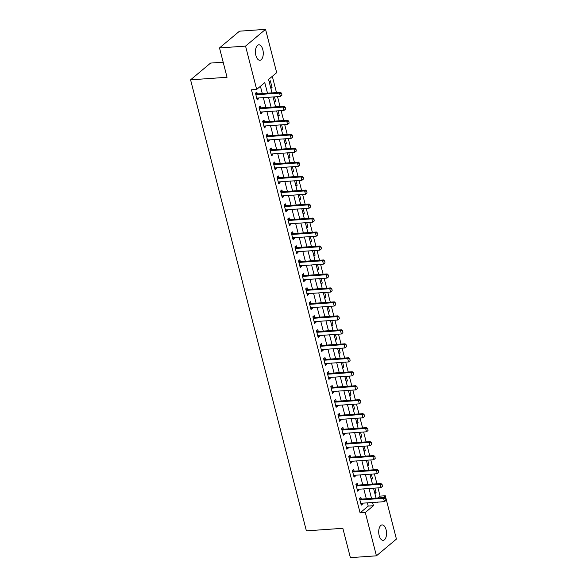 <?xml version="1.0" encoding="UTF-8"?>
<svg xmlns="http://www.w3.org/2000/svg" width="587" height="587" viewBox="0 0 587 587"><rect width="100%" height="100%" fill="white"/><g stroke="black" fill="none" stroke-linecap="round" stroke-linejoin="round"><path stroke-width="0.88" d="M379.165 535.535A7.734 3.889 -94 0 1 382.086 524.925A7.734 3.889 -94 0 1 386.085 529.738A7.734 3.889 -94 0 1 383.164 540.348A7.734 3.889 -94 0 1 379.165 535.535M255.895 55.435A7.734 3.889 -94 0 1 258.816 44.825A7.734 3.889 -94 0 1 262.815 49.638A7.734 3.889 -94 0 1 259.894 60.256A7.734 3.889 -94 0 1 255.895 55.435M223.17 62.193L210.572 63.073L190.577 79.832L306.385 530.861L342.845 528.307L350.38 557.65L376.428 555.823L365.305 512.51L373.413 505.715L372.584 502.487M190.577 79.832L227.044 77.271L219.509 47.929L239.503 31.177L265.551 29.35L276.675 72.663L268.567 79.458L272.008 92.878M377.903 497.952L380.09 496.118L377.977 487.885M376.927 483.798L374.389 473.914M373.339 469.827L370.801 459.937M369.751 455.85L367.213 445.966M366.163 441.879L363.632 431.995M362.583 427.908L360.044 418.025M358.995 413.938L356.456 404.047M355.406 399.96L352.868 390.076M351.818 385.989L349.28 376.106M348.23 372.019L345.692 362.135M344.642 358.048L342.104 348.157M341.054 344.07L338.516 334.186M337.466 330.099L334.928 320.216M333.878 316.129L331.339 306.245M330.29 302.151L327.751 292.267M326.702 288.18L324.163 278.297M323.114 274.21L320.575 264.326M319.526 260.239L316.987 250.348M315.938 246.261L313.407 236.378M312.35 232.291L309.819 222.407M308.769 218.32L306.231 208.436M305.181 204.349L302.643 194.458M301.593 190.371L299.054 180.488M298.005 176.401L295.466 166.517M294.417 162.43L291.878 152.547M290.829 148.46L288.29 138.569M287.241 134.482L284.702 124.598M283.653 120.511L281.114 110.627M280.065 106.54L277.526 96.657M276.477 92.57L272.309 76.325M380.09 496.118L385.299 495.751L396.423 539.071L376.428 555.823M269.154 81.754L270.328 80.771L272.052 87.478L270.878 88.461M274.467 102.431L275.641 101.448L274.467 96.87M278.055 116.409L279.229 115.419L278.055 110.84M281.643 130.38L282.817 129.397L281.635 124.811M285.231 144.351L286.405 143.367L285.223 138.789M288.811 158.321L289.993 157.338L288.811 152.759M292.399 172.299L293.581 171.309L292.399 166.73M295.987 186.27L297.161 185.287L295.987 180.701M299.575 200.24L300.749 199.257L299.575 194.679M303.163 214.211L304.337 213.228L303.163 208.649M306.752 228.189L307.926 227.206L306.752 222.62M310.34 242.16L311.514 241.176L310.34 236.59M313.928 256.13L315.102 255.147L313.928 250.568M317.516 270.108L318.69 269.117L317.516 264.539M321.104 284.079L322.278 283.095L321.104 278.509M324.692 298.049L325.866 297.066L324.692 292.487M328.28 312.02L329.454 311.037L328.28 306.458M331.868 325.998L333.042 325.007L331.868 320.429M335.456 339.968L336.63 338.985L335.448 334.399M339.044 353.939L340.218 352.956L339.037 348.377M342.625 367.91L343.806 366.926L342.625 362.348M346.213 381.888L347.394 380.897L346.213 376.318M349.801 395.858L350.975 394.875L349.801 390.289M353.389 409.829L354.563 408.846L353.389 404.267M356.977 423.799L358.151 422.816L356.977 418.238M360.565 437.777L361.739 436.787L360.565 432.208M364.153 451.748L365.327 450.765L364.153 446.179M367.741 465.718L368.915 464.735L367.741 460.157M371.329 479.689L372.503 478.706L371.329 474.127M374.917 493.667L376.091 492.684L374.917 488.098M267.496 93.194L264.781 82.628L256.673 89.422L251.471 89.789L360.095 512.877L368.203 506.082L367.374 502.854M366.325 498.767L363.786 488.876M362.737 484.789L360.198 474.905M359.149 470.818L356.61 460.934M355.561 456.847L353.022 446.964M351.973 442.877L349.434 432.986M348.385 428.899L345.853 419.015M344.796 414.928L342.265 405.045M341.216 400.958L338.677 391.074M337.628 386.987L335.089 377.096M334.04 373.009L331.501 363.126M330.452 359.039L327.913 349.155M326.864 345.068L324.325 335.184M323.276 331.097L320.737 321.206M319.688 317.119L317.149 307.236M316.1 303.149L313.561 293.265M312.511 289.178L309.973 279.295M308.923 275.208L306.385 265.317M305.335 261.23L302.797 251.346M301.747 247.259L299.209 237.375M298.159 233.288L295.621 223.398M294.571 219.311L292.04 209.427M290.991 205.34L288.452 195.456M287.403 191.369L284.864 181.486M283.815 177.399L281.276 167.508M280.226 163.421L277.688 153.537M276.638 149.45L274.1 139.567M273.05 135.48L270.512 125.596M269.462 121.509L266.924 111.618M265.874 107.531L263.336 97.647M262.286 93.56L260.415 86.289M257.275 93.869L256.82 92.093L255.47 93.223L257.194 99.929L258.544 98.799L258.339 98M259.109 107.399L260.841 107.832L260.408 106.064L259.058 107.194L260.782 113.9L262.132 112.77L261.927 111.97M262.697 121.377L264.429 121.803L263.996 120.034L262.646 121.171L264.363 127.878L265.72 126.741L265.515 125.941M268.039 135.78L267.584 134.012L266.234 135.142L267.951 141.849L269.308 140.719L269.103 139.919M271.627 149.758L271.172 147.983L269.822 149.113L271.539 155.819L272.889 154.689L272.684 153.889M275.215 163.729L274.76 161.953L273.41 163.083L275.127 169.797L276.477 168.66L276.272 167.86M278.803 177.7L278.348 175.924L276.998 177.061L278.715 183.768L280.065 182.638L279.86 181.831M280.637 191.237L282.369 191.67L281.936 189.902L280.579 191.032L282.303 197.738L283.653 196.608L283.448 195.809M285.979 205.648L285.524 203.872L284.167 205.002L285.891 211.709L287.241 210.579L287.036 209.779M289.567 219.619L289.105 217.843L287.755 218.98L289.479 225.687L290.829 224.55L290.624 223.75M291.394 233.156L293.126 233.589L292.693 231.821L291.343 232.951L293.067 239.657L294.417 238.527L294.212 237.72M294.982 247.127L296.714 247.56L296.281 245.792L294.931 246.922L296.655 253.628L298.005 252.498L297.8 251.698M300.324 261.538L299.869 259.762L298.519 260.892L300.243 267.599L301.593 266.469L301.388 265.669M303.912 275.508L303.457 273.733L302.107 274.87L303.831 281.577L305.181 280.439L304.976 279.639M307.5 289.479L307.045 287.711L305.695 288.841L307.419 295.547L308.769 294.417L308.564 293.617M309.334 303.017L311.066 303.45L310.633 301.681L309.283 302.811L311.007 309.518L312.357 308.388L312.152 307.588M312.922 316.987L314.654 317.42L314.221 315.652L312.871 316.782L314.595 323.488L315.945 322.358L315.74 321.559M318.264 331.398L317.809 329.623L316.459 330.76L318.176 337.466L319.533 336.329L319.328 335.529M321.852 345.369L321.397 343.6L320.047 344.73L321.764 351.437L323.121 350.307L322.916 349.507M325.44 359.347L324.985 357.571L323.635 358.701L325.352 365.408L326.702 364.278L326.497 363.478M329.028 373.317L328.573 371.542L327.223 372.672L328.94 379.378L330.29 378.248L330.085 377.448M330.863 386.855L332.594 387.281L332.161 385.512L330.804 386.65L332.528 393.356L333.878 392.219L333.673 391.419M336.204 401.259L335.749 399.49L334.392 400.62L336.116 407.327L337.466 406.197L337.261 405.397M339.792 415.236L339.33 413.461L337.98 414.591L339.704 421.297L341.054 420.167L340.849 419.367M341.619 428.767L343.351 429.2L342.918 427.431L341.568 428.569L343.292 435.275L344.642 434.138L344.437 433.338M345.207 442.745L346.939 443.17L346.506 441.402L345.156 442.539L346.88 449.246L348.23 448.116L348.025 447.309M350.549 457.148L350.094 455.38L348.744 456.51L350.468 463.216L351.818 462.086L351.613 461.287M354.137 471.126L353.682 469.351L352.332 470.481L354.056 477.187L355.406 476.057L355.201 475.257M357.725 485.097L357.27 483.321L355.92 484.458L357.644 491.165L358.995 490.028L358.789 489.228M359.56 498.634L361.291 499.067L360.858 497.299L359.508 498.429L361.232 505.136L362.583 504.006L362.377 503.206M219.509 47.929L245.557 46.109L265.551 29.35M360.095 512.877L365.305 512.51M256.673 89.422L245.557 46.109M371.534 498.4L368.996 488.516M367.946 484.429L365.408 474.538M364.358 470.451L361.819 460.568M360.77 456.481L358.231 446.597M357.182 442.51L354.643 432.626M353.594 428.539L351.055 418.648M350.006 414.561L347.475 404.678M346.425 400.591L343.887 390.707M342.837 386.62L340.299 376.737M339.249 372.65L336.711 362.759M335.661 358.672L333.123 348.788M332.073 344.701L329.534 334.817M328.485 330.73L325.946 320.847M324.897 316.76L322.358 306.869M321.309 302.782L318.77 292.898M317.721 288.811L315.182 278.928M314.133 274.841L311.594 264.957M310.545 260.863L308.006 250.979M306.957 246.892L304.418 237.009M303.369 232.922L300.83 223.038M299.781 218.951L297.242 209.06M296.193 204.973L293.661 195.089M292.612 191.002L290.073 181.119M289.024 177.032L286.485 167.148M285.436 163.061L282.897 153.17M281.848 149.083L279.309 139.2M278.26 135.113L275.721 125.229M274.672 121.142L272.133 111.259M271.084 107.172L268.545 97.281M377.096 502.171L377.199 502.545L377.698 502.127M383.113 497.585L385.299 495.751M273.058 96.965L275.597 106.849M276.646 110.936L279.185 120.827M280.234 124.914L282.773 134.797M283.822 138.884L286.361 148.768M287.41 152.855L289.949 162.746M290.998 166.833L293.537 176.716M294.586 180.803L297.125 190.687M298.174 194.774L300.713 204.658M301.762 208.745L304.301 218.635M305.35 222.722L307.889 232.606M308.938 236.693L311.477 246.577M312.526 250.664L315.065 260.547M316.114 264.634L318.653 274.525M319.702 278.612L322.234 288.496M323.283 292.583L325.822 302.466M326.871 306.553L329.41 316.437M330.459 320.524L332.998 330.415M334.047 334.502L336.586 344.386M337.635 348.473L340.174 358.356M341.223 362.443L343.762 372.327M344.811 376.414L347.35 386.305M348.399 390.392L350.938 400.275M351.987 404.362L354.526 414.246M355.575 418.333L358.114 428.224M359.163 432.311L361.702 442.194M362.751 446.281L365.29 456.165M366.339 460.252L368.878 470.136M369.927 474.223L372.466 484.114M373.515 488.201L376.047 498.084M368.203 506.082L373.413 505.715M256.93 98.91L258.544 98.799M270.651 87.573L272.052 87.478M374.689 492.779L376.091 492.684M371.101 478.809L372.503 478.706M367.513 464.831L368.915 464.735M363.925 450.86L365.327 450.765M360.337 436.889L361.739 436.787M356.749 422.919L358.151 422.816M353.161 408.941L354.563 408.846M349.573 394.97L350.975 394.875M345.985 381L347.394 380.897M342.397 367.029L343.806 366.926M338.816 353.051L340.218 352.956M335.228 339.081L336.63 338.985M331.64 325.11L333.042 325.007M328.052 311.139L329.454 311.037M324.464 297.161L325.866 297.066M320.876 283.191L322.278 283.095M317.288 269.22L318.69 269.117M313.7 255.242L315.102 255.147M310.112 241.272L311.514 241.176M306.524 227.301L307.926 227.206M302.936 213.33L304.337 213.228M299.348 199.353L300.749 199.257M295.76 185.382L297.161 185.287M292.172 171.411L293.581 171.309M288.584 157.441L289.993 157.338M285.003 143.463L286.405 143.367M281.415 129.492L282.817 129.397M277.827 115.522L279.229 115.419M274.239 101.551L275.641 101.448M260.518 112.887L262.132 112.77M264.106 126.858L265.72 126.741M267.694 140.829L269.308 140.719M271.282 154.799L272.889 154.689M274.87 168.777L276.477 168.66M278.458 182.748L280.065 182.638M282.039 196.718L283.653 196.608M285.627 210.689L287.241 210.579M289.215 224.667L290.829 224.55M292.803 238.638L294.417 238.527M296.391 252.608L298.005 252.498M299.979 266.579L301.593 266.469M303.567 280.557L305.181 280.439M307.155 294.527L308.769 294.417M310.743 308.498L312.357 308.388M314.331 322.476L315.945 322.358M317.919 336.446L319.533 336.329M321.507 350.417L323.121 350.307M325.095 364.388L326.702 364.278M328.683 378.366L330.29 378.248M332.271 392.336L333.878 392.219M335.852 406.307L337.466 406.197M339.44 420.277L341.054 420.167M343.028 434.255L344.642 434.138M346.616 448.226L348.23 448.116M350.204 462.196L351.818 462.086M353.792 476.167L355.406 476.057M357.38 490.145L358.995 490.028M360.968 504.116L362.583 504.006M281.936 95.182L281.665 93.37L281.936 95.182L280.395 96.451L257.473 98.058A1.211 0.983 -130 0 0 257.172 98.132L256.776 98.308M255.815 94.558L256.284 94.676A1.211 0.983 -130 0 0 256.607 94.705L279.529 93.098L280.505 92.284L281.665 93.37M255.521 93.428L257.253 93.861A1.211 0.983 -130 0 0 257.583 93.891L280.505 92.284M280.395 96.451L279.529 93.098L281.503 93.502M285.524 109.153L285.253 107.34L285.524 109.153L283.983 110.422L261.061 112.029A1.211 0.983 -130 0 0 260.753 112.11L260.364 112.286M259.403 108.529L259.865 108.646A1.211 0.983 -130 0 0 260.195 108.676L283.117 107.069L284.093 106.254L285.253 107.34M259.865 108.646L260.841 107.832A1.211 0.983 -130 0 0 261.171 107.861L284.093 106.254M283.983 110.422L283.117 107.069L285.091 107.472M289.112 123.123L288.841 121.311L289.112 123.123L287.564 124.4L264.649 126.007A1.211 0.983 -130 0 0 264.341 126.08L263.952 126.256M262.983 122.507L263.453 122.617A1.211 0.983 -130 0 0 263.783 122.654L286.705 121.047L287.681 120.232L288.841 121.311M263.453 122.617L264.429 121.803A1.211 0.983 -130 0 0 264.759 121.839L287.681 120.232M287.564 124.4L286.705 121.047L288.679 121.45M292.7 137.101L292.429 135.281L292.7 137.101L291.152 138.371L268.237 139.977A1.211 0.983 -130 0 0 267.929 140.051L267.54 140.227M266.571 136.477L267.041 136.595A1.211 0.983 -130 0 0 267.371 136.624L290.294 135.017L291.269 134.203L292.429 135.281M266.285 135.348L268.017 135.78A1.211 0.983 -130 0 0 268.347 135.81L291.269 134.203M291.152 138.371L290.294 135.017L292.267 135.421M296.288 151.072L296.017 149.259L296.288 151.072L294.74 152.341L271.818 153.948A1.211 0.983 -130 0 0 271.517 154.021L271.128 154.205M270.159 150.448L270.629 150.565A1.211 0.983 -130 0 0 270.959 150.595L293.882 148.988L294.857 148.173L296.017 149.259M269.873 149.318L271.605 149.751A1.211 0.983 -130 0 0 271.935 149.78L294.857 148.173M294.74 152.341L293.882 148.988L295.855 149.392M299.876 165.042L299.605 163.23L299.876 165.042L298.328 166.319L275.406 167.919A1.211 0.983 -130 0 0 275.105 167.999L274.716 168.175M273.747 164.419L274.217 164.536A1.211 0.983 -130 0 0 274.547 164.565L297.47 162.959L298.438 162.144L299.605 163.23M273.461 163.289L275.193 163.722A1.211 0.983 -130 0 0 275.523 163.751L298.438 162.144M298.328 166.319L297.47 162.959L299.443 163.369M303.464 179.013L303.193 177.201L303.464 179.013L301.916 180.29L278.994 181.897A1.211 0.983 -130 0 0 278.693 181.97L278.304 182.146M277.335 178.397L277.805 178.514A1.211 0.983 -130 0 0 278.135 178.543L301.058 176.936L302.026 176.122L303.193 177.201M277.049 177.267L278.781 177.692A1.211 0.983 -130 0 0 279.111 177.729L302.026 176.122M301.916 180.29L301.058 176.936L303.031 177.34M307.052 192.991L306.781 191.179L307.052 192.991L305.504 194.26L282.582 195.867A1.211 0.983 -130 0 0 282.281 195.941L281.885 196.117M280.924 192.367L281.393 192.485A1.211 0.983 -130 0 0 281.723 192.514L304.646 190.907L305.614 190.093L306.781 191.179M281.393 192.485L282.369 191.67A1.211 0.983 -130 0 0 282.692 191.7L305.614 190.093M305.504 194.26L304.646 190.907L306.619 191.311M310.64 206.962L310.369 205.149L310.64 206.962L309.092 208.231L286.17 209.838A1.211 0.983 -130 0 0 285.869 209.911L285.473 210.095M284.512 206.338L284.981 206.455A1.211 0.983 -130 0 0 285.311 206.485L308.234 204.878L309.202 204.063L310.369 205.149M284.225 205.208L285.957 205.641A1.211 0.983 -130 0 0 286.28 205.67L309.202 204.063M309.092 208.231L308.234 204.878L310.207 205.281M314.221 220.932L313.957 219.12L314.221 220.932L312.68 222.209L289.758 223.816A1.211 0.983 -130 0 0 289.457 223.889L289.061 224.065M288.1 220.308L288.569 220.426A1.211 0.983 -130 0 0 288.899 220.455L311.822 218.856L312.79 218.034L313.957 219.12M287.806 219.178L289.538 219.611A1.211 0.983 -130 0 0 289.868 219.641L312.79 218.034M312.68 222.209L311.822 218.856L313.796 219.259M317.809 234.903L317.545 233.09L317.809 234.903L316.268 236.179L293.346 237.786A1.211 0.983 -130 0 0 293.045 237.86L292.649 238.036M291.688 234.286L292.157 234.404A1.211 0.983 -130 0 0 292.487 234.433L315.41 232.826L316.378 232.012L317.545 233.09M292.157 234.404L293.126 233.589A1.211 0.983 -130 0 0 293.456 233.619L316.378 232.012M316.268 236.179L315.41 232.826L317.384 233.23M321.397 248.881L321.133 247.068L321.397 248.881L319.856 250.15L296.934 251.757A1.211 0.983 -130 0 0 296.633 251.83L296.237 252.006M295.276 248.257L295.745 248.374A1.211 0.983 -130 0 0 296.075 248.404L318.99 246.797L319.966 245.982L321.133 247.068M295.745 248.374L296.714 247.56A1.211 0.983 -130 0 0 297.044 247.589L319.966 245.982M319.856 250.15L318.99 246.797L320.972 247.2M324.985 262.851L324.721 261.039L324.985 262.851L323.444 264.121L300.522 265.728A1.211 0.983 -130 0 0 300.221 265.801L299.825 265.984M298.864 262.228L299.333 262.345A1.211 0.983 -130 0 0 299.663 262.374L322.579 260.767L323.554 259.953L324.721 261.039M298.57 261.098L300.302 261.531A1.211 0.983 -130 0 0 300.632 261.56L323.554 259.953M323.444 264.121L322.579 260.767L324.56 261.171M328.573 276.822L328.309 275.01L328.573 276.822L327.032 278.099L304.11 279.705A1.211 0.983 -130 0 0 303.809 279.779L303.413 279.955M302.452 276.198L302.921 276.316A1.211 0.983 -130 0 0 303.244 276.352L326.167 274.745L327.142 273.931L328.309 275.01M302.158 275.068L303.89 275.501A1.211 0.983 -130 0 0 304.22 275.53L327.142 273.931M327.032 278.099L326.167 274.745L328.148 275.149M332.161 290.792L331.897 288.98L332.161 290.792L330.62 292.069L307.698 293.676A1.211 0.983 -130 0 0 307.397 293.749L307.001 293.926M306.04 290.176L306.509 290.294A1.211 0.983 -130 0 0 306.832 290.323L329.755 288.716L330.73 287.901L331.897 288.98M305.746 289.046L307.478 289.479A1.211 0.983 -130 0 0 307.808 289.508L330.73 287.901M330.62 292.069L329.755 288.716L331.728 289.12M335.749 304.77L335.478 302.958L335.749 304.77L334.208 306.04L311.286 307.647A1.211 0.983 -130 0 0 310.985 307.72L310.589 307.896M309.628 304.147L310.09 304.264A1.211 0.983 -130 0 0 310.42 304.293L333.343 302.687L334.319 301.872L335.478 302.958M310.09 304.264L311.066 303.45A1.211 0.983 -130 0 0 311.396 303.479L334.319 301.872M334.208 306.04L333.343 302.687L335.316 303.09M339.337 318.741L339.066 316.929L339.337 318.741L337.789 320.01L314.874 321.617A1.211 0.983 -130 0 0 314.566 321.698L314.177 321.874M313.216 318.117L313.678 318.235A1.211 0.983 -130 0 0 314.008 318.264L336.931 316.657L337.907 315.843L339.066 316.929M313.678 318.235L314.654 317.42A1.211 0.983 -130 0 0 314.984 317.45L337.907 315.843M337.789 320.01L336.931 316.657L338.904 317.061M342.925 332.712L342.654 330.899L342.925 332.712L341.377 333.988L318.462 335.595A1.211 0.983 -130 0 0 318.154 335.669L317.765 335.845M316.797 332.095L317.266 332.205A1.211 0.983 -130 0 0 317.596 332.242L340.519 330.635L341.495 329.821L342.654 330.899M316.51 330.965L318.242 331.391A1.211 0.983 -130 0 0 318.572 331.42L341.495 329.821M341.377 333.988L340.519 330.635L342.492 331.039M346.513 346.682L346.242 344.87L346.513 346.682L344.965 347.959L322.043 349.566A1.211 0.983 -130 0 0 321.742 349.639L321.353 349.815M320.385 346.066L320.854 346.183A1.211 0.983 -130 0 0 321.184 346.213L344.107 344.606L345.083 343.791L346.242 344.87M320.098 344.936L321.83 345.369A1.211 0.983 -130 0 0 322.16 345.398L345.083 343.791M344.965 347.959L344.107 344.606L346.081 345.009M350.101 360.66L349.83 358.848L350.101 360.66L348.553 361.93L325.631 363.536A1.211 0.983 -130 0 0 325.33 363.61L324.941 363.786M323.973 360.036L324.442 360.154A1.211 0.983 -130 0 0 324.772 360.183L347.695 358.576L348.671 357.762L349.83 358.848M323.686 358.906L325.418 359.339A1.211 0.983 -130 0 0 325.748 359.369L348.671 357.762M348.553 361.93L347.695 358.576L349.669 358.98M353.69 374.631L353.418 372.818L353.69 374.631L352.141 375.9L329.219 377.507A1.211 0.983 -130 0 0 328.918 377.588L328.529 377.764M327.561 374.007L328.03 374.124A1.211 0.983 -130 0 0 328.36 374.154L351.283 372.547L352.251 371.732L353.418 372.818M327.275 372.877L329.006 373.31A1.211 0.983 -130 0 0 329.336 373.339L352.251 371.732M352.141 375.9L351.283 372.547L353.257 372.95M357.278 388.601L357.006 386.789L357.278 388.601L355.729 389.878L332.807 391.485A1.211 0.983 -130 0 0 332.506 391.558L332.117 391.734M331.149 387.985L331.618 388.102A1.211 0.983 -130 0 0 331.948 388.132L354.871 386.525L355.839 385.71L357.006 386.789M331.618 388.102L332.594 387.281A1.211 0.983 -130 0 0 332.924 387.317L355.839 385.71M355.729 389.878L354.871 386.525L356.845 386.928M360.866 402.579L360.594 400.76L360.866 402.579L359.317 403.849L336.395 405.456A1.211 0.983 -130 0 0 336.094 405.529L335.698 405.705M334.737 401.956L335.206 402.073A1.211 0.983 -130 0 0 335.537 402.102L358.459 400.495L359.427 399.681L360.594 400.76M334.451 400.826L336.182 401.259A1.211 0.983 -130 0 0 336.505 401.288L359.427 399.681M359.317 403.849L358.459 400.495L360.433 400.899M364.446 416.55L364.182 414.738L364.446 416.55L362.905 417.819L339.983 419.426A1.211 0.983 -130 0 0 339.682 419.5L339.286 419.683M338.325 415.926L338.794 416.044A1.211 0.983 -130 0 0 339.125 416.073L362.047 414.466L363.015 413.652L364.182 414.738M338.039 414.796L339.77 415.229A1.211 0.983 -130 0 0 340.093 415.258L363.015 413.652M362.905 417.819L362.047 414.466L364.021 414.87M368.034 430.52L367.77 428.708L368.034 430.52L366.493 431.797L343.571 433.397A1.211 0.983 -130 0 0 343.27 433.477L342.874 433.654M341.913 429.897L342.382 430.014A1.211 0.983 -130 0 0 342.713 430.044L365.635 428.444L366.604 427.622L367.77 428.708M342.382 430.014L343.351 429.2A1.211 0.983 -130 0 0 343.681 429.229L366.604 427.622M366.493 431.797L365.635 428.444L367.609 428.848M371.622 444.491L371.358 442.679L371.622 444.491L370.081 445.768L347.159 447.375A1.211 0.983 -130 0 0 346.858 447.448L346.462 447.624M345.501 443.875L345.97 443.992A1.211 0.983 -130 0 0 346.301 444.021L369.223 442.415L370.192 441.6L371.358 442.679M345.97 443.992L346.939 443.17A1.211 0.983 -130 0 0 347.269 443.207L370.192 441.6M370.081 445.768L369.223 442.415L371.197 442.818M375.21 458.469L374.946 456.657L375.21 458.469L373.67 459.738L350.747 461.345A1.211 0.983 -130 0 0 350.446 461.419L350.05 461.595M349.089 457.845L349.558 457.963A1.211 0.983 -130 0 0 349.889 457.992L372.804 456.385L373.78 455.571L374.946 456.657M348.795 456.715L350.527 457.148A1.211 0.983 -130 0 0 350.857 457.178L373.78 455.571M373.67 459.738L372.804 456.385L374.785 456.789M378.798 472.44L378.534 470.627L378.798 472.44L377.258 473.709L354.335 475.316A1.211 0.983 -130 0 0 354.034 475.389L353.638 475.573M352.677 471.816L353.147 471.933A1.211 0.983 -130 0 0 353.477 471.963L376.392 470.356L377.368 469.541L378.534 470.627M352.383 470.686L354.115 471.119A1.211 0.983 -130 0 0 354.445 471.148L377.368 469.541M377.258 473.709L376.392 470.356L378.373 470.759M382.386 486.41L382.122 484.598L382.386 486.41L380.846 487.687L357.923 489.294A1.211 0.983 -130 0 0 357.622 489.367L357.226 489.543M356.265 485.787L356.735 485.904A1.211 0.983 -130 0 0 357.057 485.933L379.98 484.334L380.956 483.512L382.122 484.598M355.971 484.657L357.703 485.089A1.211 0.983 -130 0 0 358.033 485.119L380.956 483.512M380.846 487.687L379.98 484.334L381.954 484.737M385.975 500.381L385.71 498.568L385.975 500.381L384.434 501.658L361.511 503.264A1.211 0.983 -130 0 0 361.21 503.338L360.814 503.514M359.853 499.764L360.323 499.882A1.211 0.983 -130 0 0 360.645 499.911L383.568 498.304L384.544 497.49L385.71 498.568M360.323 499.882L361.291 499.067A1.211 0.983 -130 0 0 361.621 499.097L384.544 497.49M384.434 501.658L383.568 498.304L385.542 498.708M256.607 94.705L257.583 93.891M256.284 94.676L257.253 93.861M260.195 108.676L261.171 107.861M263.783 122.654L264.759 121.839M267.371 136.624L268.347 135.81M267.041 136.595L268.017 135.78M270.959 150.595L271.935 149.78M270.629 150.565L271.605 149.751M274.547 164.565L275.523 163.751M274.217 164.536L275.193 163.722M278.135 178.543L279.111 177.729M277.805 178.514L278.781 177.692M281.723 192.514L282.692 191.7M285.311 206.485L286.28 205.67M284.981 206.455L285.957 205.641M288.899 220.455L289.868 219.641M288.569 220.426L289.538 219.611M292.487 234.433L293.456 233.619M296.075 248.404L297.044 247.589M299.663 262.374L300.632 261.56M299.333 262.345L300.302 261.531M303.244 276.352L304.22 275.53M302.921 276.316L303.89 275.501M306.832 290.323L307.808 289.508M306.509 290.294L307.478 289.479M310.42 304.293L311.396 303.479M314.008 318.264L314.984 317.45M317.596 332.242L318.572 331.42M317.266 332.205L318.242 331.391M321.184 346.213L322.16 345.398M320.854 346.183L321.83 345.369M324.772 360.183L325.748 359.369M324.442 360.154L325.418 359.339M328.36 374.154L329.336 373.339M328.03 374.124L329.006 373.31M331.948 388.132L332.924 387.317M335.537 402.102L336.505 401.288M335.206 402.073L336.182 401.259M339.125 416.073L340.093 415.258M338.794 416.044L339.77 415.229M342.713 430.044L343.681 429.229M346.301 444.021L347.269 443.207M349.889 457.992L350.857 457.178M349.558 457.963L350.527 457.148M353.477 471.963L354.445 471.148M353.147 471.933L354.115 471.119M357.057 485.933L358.033 485.119M356.735 485.904L357.703 485.089M360.645 499.911L361.621 499.097"/></g></svg>

